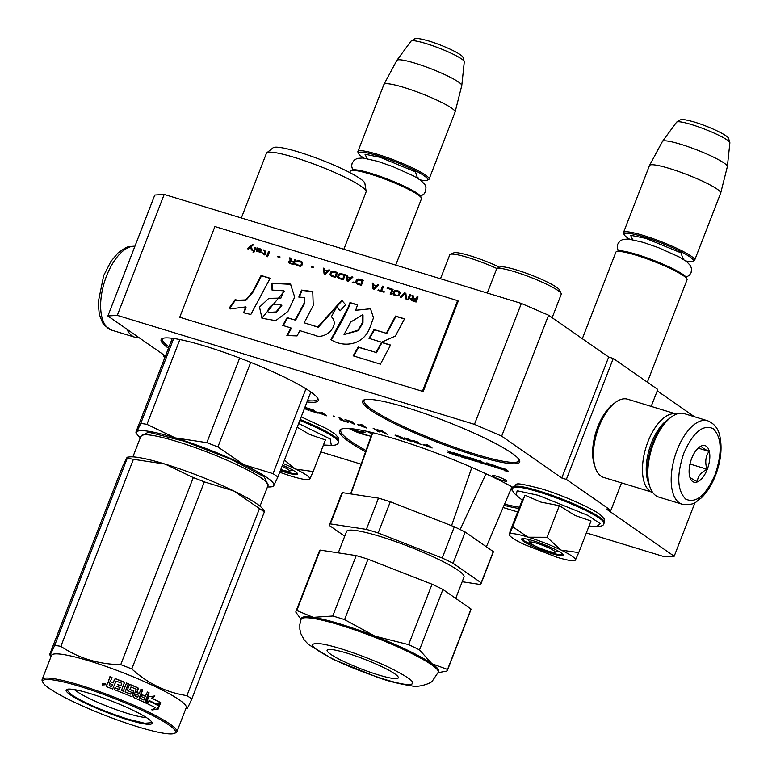<?xml version="1.0" encoding="UTF-8"?>
<svg xmlns="http://www.w3.org/2000/svg" width="772" height="772" viewBox="0 0 772 772"><rect width="100%" height="100%" fill="white"/><g stroke="black" fill="none" stroke-linecap="round" stroke-linejoin="round"><path stroke-width="1.16" d="M365.581 451.726A106.073 14.214 21.2 0 1 349.272 441.854A106.073 14.214 21.2 0 1 341.041 429.232A106.073 14.214 21.2 0 1 395.042 438.892A106.073 14.214 21.2 0 1 513.197 487.508M366.015 450.51A104.982 14.07 21.2 0 1 350.584 441.13A104.982 14.07 21.2 0 1 340.848 430.062A104.982 14.07 21.2 0 1 341.813 428.962M370.386 410.009A84.254 11.29 21.2 0 1 363.853 399.983A84.254 11.29 21.2 0 1 406.748 407.655A84.254 11.29 21.2 0 1 511.884 453.183A84.254 11.29 21.2 0 1 519.517 460.363A84.254 11.29 21.2 0 1 461.974 451.166A84.254 11.29 21.2 0 1 370.386 410.009M519.122 459.639A83.164 11.146 21.2 0 1 519.064 460.662A83.164 11.146 21.2 0 1 456.976 448.156A83.164 11.146 21.2 0 1 371.699 409.276A83.164 11.146 21.2 0 1 363.988 400.514A83.164 11.146 21.2 0 1 364.635 399.713M168.46 348.211A84.254 11.29 21.2 0 1 162.371 338.503A84.254 11.29 21.2 0 1 205.265 346.174A84.254 11.29 21.2 0 1 310.402 391.703A84.254 11.29 21.2 0 1 318.045 398.883A84.254 11.29 21.2 0 1 306.995 401.942M168.971 346.908A83.164 11.146 21.2 0 1 162.506 339.033A83.164 11.146 21.2 0 1 163.162 338.233M548.583 315.217L501.675 436.141L474.462 424.359L117.296 315.372L107.877 315.98L154.786 195.046L164.195 194.438L521.361 303.435L548.583 315.217L608.683 357.05L613.267 358.449L566.358 479.383L561.775 477.984L608.683 357.05M651.201 406.41L657.783 389.445L613.267 358.449M694.433 416.745L657.233 390.854M163.953 355.004L163.403 356.413L164.88 357.446M163.403 356.413L165.083 356.925M107.877 315.98L165.43 356.037M117.296 315.372L164.195 194.438M474.462 424.359L521.361 303.435M501.675 436.141L561.775 477.984M621.537 482.886L610.874 510.369L566.358 479.383M610.874 510.369L606.3 508.97L674.188 556.236L695.022 502.514M586.363 532.912L664.779 556.844L674.188 556.236M320.785 451.871L361.161 464.194M503.112 507.513L517.636 511.942M493.26 476.44A7.633 1.023 21.2 0 1 492.546 475.629A7.633 1.023 21.2 0 1 498.249 476.778A7.633 1.023 21.2 0 1 506.075 480.348A7.633 1.023 21.2 0 1 506.789 481.159A7.633 1.023 21.2 0 1 501.086 480.01A7.633 1.023 21.2 0 1 493.26 476.44M450.394 453.338L447.731 452.411L450.394 453.338M454.65 453.386L460.527 455.2L462.023 456.242L458.578 455.19L463.268 457.13L460.257 456.59L477.752 461.839L469.965 458.028L475.658 459.822L480.329 462.717L492.97 466.481L488.666 463.441L486.794 462.872L489.187 464.532L484.276 463.036L490.249 465.391L484.411 463.605L480.666 461L478.794 460.43L481.188 462.09L478.727 461.347L475.427 459.398L467.436 457.053L475.156 460.749L469 458.906L463.393 455.731L467.137 458.336L465.265 457.767L460.614 454.882L453.193 452.614L454.66 454.004L447.625 450.916L453.183 454.428L458.443 456.04L454.766 453.096M494.9 467.166L504.782 470.177L504.483 470.698L508.516 471.306L505.371 469.125L505.062 469.675L495.18 466.664L494.9 467.166M495.093 465.989L495.383 465.477L491.368 464.869L494.485 467.031L494.804 466.481L504.676 469.492L504.956 469L495.093 465.989L495.296 465.468M423.278 444.72L432.127 448.011L427.476 444.768L426.289 444.402L428.363 445.849L423.365 444.489M412.837 440.416L415.703 442.723L422.072 444.672L416.793 443.022L415.905 442.395L417.507 442.578L413.821 441.188L418.414 442.202L412.837 440.416M412.817 441.574L408.755 439.21L404.074 437.898L408.224 440.561L412.817 441.574M395.602 435.736L402.463 438.1L403.052 438.824L399.269 437.82L404.248 439.191L401.179 437.058L395.911 435.176L395.003 435.167L395.602 435.736L395.66 435.138M377.083 429.396L377.952 431.085L373.098 428.18L377.749 431.413L379.544 431.963L378.377 429.985L387.312 434.327L382.661 431.094L381.464 430.728L385.132 433.275L377.083 429.396M357.745 424.725L366.594 428.006L361.952 424.774L360.756 424.407L362.83 425.854L357.832 424.494M345.016 419.611L354.445 424.301L352.987 422.043L345.016 419.611M340.008 419.698L348.066 422.352L344.389 421.039L340.24 418.144L339.043 417.787L343.193 420.672L340.008 419.698M334.257 416.32L333.263 416.021L334.257 416.32M317.9 412.566L326.759 415.847L322.107 412.615L320.911 412.248L322.995 413.695L317.996 412.335M305.973 407.693L312.544 409.932L314.127 411.032L308.945 409.45L316.009 412.335L310.624 410.926L317.794 413.117L313.142 409.884L305.973 407.693M304.438 408.552L309.032 410.443L304.834 407.519M304.689 407.886L307.237 409.662L304.515 408.349M518.967 508.497A106.073 14.214 21.2 0 1 504.029 505.38M456.088 454.756L457.005 455.036M451.234 452.797L452.546 453.618M449.265 451.417L450.211 451.987M453.917 452.836L454.66 453.357M467.137 458.336L467.33 457.825L465.033 456.233M468.729 457.362L470.148 458.269M481.188 462.09L480.435 460.932M489.631 464.84L489.824 464.339L490.577 464.918M489.323 464.184L489.824 464.339M489.187 464.532L488.435 463.374M482.49 462.814L483.87 463.229M490.49 465.255L491.87 465.67M478.794 461.367L482.577 462.476M463.335 456.966L464.734 457.391M467.205 458.143L468.469 458.529M475.214 460.594L476.652 461.029M462.467 456.551L462.669 456.049L463.412 456.628M462.158 455.895L462.669 456.049M462.023 456.242L461.415 455.181M495.17 466.684L504.975 469.675L504.782 470.177M504.763 470.206L507.532 470.63M494.804 466.481L494.997 465.979L504.878 468.971L504.676 469.492M494.485 467.031L494.997 465.979M492.546 465.043L494.678 466.529M423.674 445L423.857 444.518M424.532 444.846L423.944 444.537M424.166 445.27L424.359 444.759M415.963 442.25L415.346 441.902M415.703 442.723L415.896 442.221M412.595 441.362L411.843 441.227M411.91 441.796L412.103 441.294M405.213 438.361L404.576 437.907M404.46 438.477L404.653 437.975M403.872 438.728L403.206 438.592M403.351 439.181L403.544 438.679M401.662 438.013L401.865 437.512M377.952 431.085L377.624 429.56M385.865 433.324L385.228 433.024M385.517 433.787L385.71 433.275M379.139 431.268L378.019 430.93M358.14 425.005L358.324 424.523M358.999 424.851L358.411 424.542M358.633 425.266L358.826 424.764M353.991 423.596L353.393 423.413M318.296 412.846L318.489 412.364M319.164 412.692L318.575 412.383M318.797 413.117L318.99 412.605M307.237 409.893L307.43 409.392M317.639 398.159A83.164 11.146 21.2 0 1 317.591 399.182A83.164 11.146 21.2 0 1 307.507 400.639M519.459 507.233A104.982 14.07 21.2 0 1 504.531 504.193M481.323 461.743L481.825 461.897M353.248 423.78L348.79 421.377L352.379 422.467L353.248 423.78L352.322 421.888M448.165 452.431L450.192 453.212M448.503 452.595L449.014 452.701M449.246 452.826L450.115 453.425M455.104 454.312L452.324 453.463L455.104 454.312L455.287 453.839M481.632 462.399L479.238 461.502M482.625 462.467L482.394 462.939L482.587 462.428M430.438 447.297L424.475 445.01L430.583 446.93M411.823 441.266L408.427 440.465L405.165 438.506L411.968 440.899M396.104 435.62L401.575 437.637L396.991 436.238L396.239 435.263M364.905 427.302L358.941 425.015L365.05 426.935M352.379 422.467L352.572 421.966M325.07 415.143L319.097 412.856L325.215 414.776M449.053 452.971L449.719 453.241L449.053 452.971M529.727 542.504A13.635 1.824 21.2 0 0 547.975 551.034A13.635 1.824 -158.8 0 0 554.914 552.269A13.635 1.824 -158.8 0 0 550.147 548.535A13.635 1.824 -158.8 0 0 536.849 543.285A13.635 1.824 21.2 0 0 529.727 542.504L528.347 539.445M647.351 382.179L687.051 279.802A38.175 5.114 -158.8 0 0 686.983 279.03A38.175 5.114 -158.8 0 0 635.887 255.146A38.175 5.114 21.2 0 0 616.452 251.672A38.175 5.114 21.2 0 0 615.873 252.193L582.32 338.696M686.983 279.03L686.356 277.65A37.085 4.97 -158.8 0 0 636.717 254.451A37.085 4.97 21.2 0 0 617.841 251.074L616.452 251.672M685.797 260.965A37.085 4.97 -158.8 0 0 692.706 261.264A37.085 4.97 -158.8 0 0 679.727 251.112A37.085 4.97 -158.8 0 0 643.558 236.821A37.085 4.97 21.2 0 0 624.191 234.688L623.573 233.308A38.175 5.114 21.2 0 1 623.496 232.536A38.175 5.114 21.2 0 1 643.501 235.499A38.175 5.114 -158.8 0 1 694.675 260.154L720.672 193.135A38.175 5.114 -158.8 0 0 720.701 193.058A38.175 5.114 -158.8 0 0 669.498 168.489A38.175 5.114 21.2 0 0 649.522 165.449A38.175 5.114 21.2 0 0 649.484 165.526L623.496 232.536M629.508 239.127A37.085 4.97 21.2 0 1 624.191 234.688M692.706 261.264L694.105 260.666A38.175 5.114 -158.8 0 0 694.675 260.154M720.701 193.058L727.349 166.655A34.827 4.671 -158.8 0 0 727.359 166.569A34.827 4.671 -158.8 0 0 680.634 144.239A34.827 4.671 21.2 0 0 662.463 141.392A34.827 4.671 21.2 0 0 662.415 141.469L649.522 165.449M280.805 469.482A13.635 1.824 21.2 0 0 282.388 469.984A13.635 1.824 -158.8 0 0 289.326 471.229A13.635 1.824 -158.8 0 0 282.031 466.307M395.737 265.095L421.473 198.761A38.175 5.114 -158.8 0 0 421.396 197.989A38.175 5.114 -158.8 0 0 370.299 174.105A38.175 5.114 21.2 0 0 350.864 170.631A38.175 5.114 21.2 0 0 350.285 171.143L349.745 172.552M421.396 197.989L420.769 196.609A37.085 4.97 -158.8 0 0 371.139 173.41A37.085 4.97 21.2 0 0 352.254 170.033L350.864 170.631M420.219 179.915A37.085 4.97 -158.8 0 0 427.128 180.223A37.085 4.97 -158.8 0 0 414.139 170.072A37.085 4.97 -158.8 0 0 377.971 155.77A37.085 4.97 21.2 0 0 358.613 153.647L357.986 152.267A38.175 5.114 21.2 0 1 357.909 151.495A38.175 5.114 21.2 0 1 377.923 154.458A38.175 5.114 -158.8 0 1 429.097 179.104L455.084 112.094A38.175 5.114 -158.8 0 0 455.113 112.008A38.175 5.114 -158.8 0 0 403.91 87.439A38.175 5.114 21.2 0 0 383.935 84.409A38.175 5.114 21.2 0 0 383.906 84.486L357.909 151.495M363.921 158.086A37.085 4.97 21.2 0 1 358.613 153.647M427.128 180.223L428.518 179.625A38.175 5.114 -158.8 0 0 429.097 179.104M455.113 112.008L461.762 85.615A34.827 4.671 -158.8 0 0 461.781 85.518A34.827 4.671 -158.8 0 0 415.056 63.198A34.827 4.671 21.2 0 0 396.876 60.351A34.827 4.671 21.2 0 0 396.827 60.428L383.935 84.409M298.629 423.519L330.213 438.978L331.323 445.367C335.916 445.396 338.271 444.382 338.397 442.346L338.744 441.439A48.81 6.543 21.2 0 0 300.192 419.505M282.475 465.169A22.359 2.991 21.2 0 1 295.599 471.837A22.359 2.991 21.2 0 1 297.625 473.747A22.359 2.991 21.2 0 1 280.361 470.621M313.152 471.538L309.833 479.016A35.444 4.748 -158.8 0 0 295.695 469.106L313.152 471.538L325.408 439.943L309.34 434.356L297.21 427.186M309.833 479.016L309.34 479.412L309.833 479.016C308.539 480.435 302.354 479.489 291.295 476.189L279.715 472.281M295.695 469.106L295.029 468.778A35.444 4.748 21.2 0 0 283.121 463.509M284.443 460.083L295.029 468.778M297.384 473.371L292.289 473.477L280.583 470.042M512.647 538.074A35.444 4.748 -158.8 0 0 523.86 544.328L556.882 557.23C567.941 560.53 574.117 561.476 575.42 560.057L574.928 560.453L575.42 560.057A35.444 4.748 -158.8 0 0 561.283 550.147L560.617 549.828A35.444 4.748 21.2 0 0 528.299 537.196L527.585 536.974A35.444 4.748 21.2 0 0 509.433 534.205L509.375 534.301A35.444 4.748 -158.8 0 0 509.433 535.054A35.444 4.748 -158.8 0 0 512.647 538.074M561.283 550.147L578.739 552.578L590.995 520.994L574.918 515.407L559.343 505.679L540.931 502.118L524.979 495.19L522.866 499.513M603.984 523.387A48.81 6.543 21.2 0 0 538.557 491.87A48.81 6.543 21.2 0 0 512.965 488.087C511.682 489.68 512.743 492.015 516.159 495.084L517.163 490.731L538.325 495.325L587.868 515.378L600.211 523.648L596.91 526.408C601.494 526.436 603.858 525.433 603.984 523.387L604.331 522.48A48.81 6.543 21.2 0 0 538.904 490.963A48.81 6.543 21.2 0 0 513.322 487.18C518.852 484.469 509.375 480.647 541.191 488.763C564.94 495.711 596.891 510.832 600.77 515.185C605.904 520.473 604.408 519.045 604.331 522.48M523.638 541.423A22.359 2.991 21.2 0 1 521.901 538.769A22.359 2.991 21.2 0 1 539.657 542.928A22.359 2.991 21.2 0 1 561.186 552.887A22.359 2.991 21.2 0 1 563.213 554.788A22.359 2.991 21.2 0 1 547.937 552.347A22.359 2.991 21.2 0 1 523.638 541.423M522.219 500.121L510.012 531.609L509.433 535.054M509.433 534.205L512.724 526.774L527.585 536.974M524.979 495.19L512.724 526.774M528.299 537.196L547.087 537.264L560.617 549.828M559.343 505.679L547.087 537.264M578.739 552.578L575.42 560.057M562.971 554.412L558.031 554.557L546.653 551.256L524.284 541.066L522.335 538.653M707.625 420.769L684.272 413.647A43.628 20.892 107 0 0 671.302 417.073L669.488 418.434A41.447 19.85 107 0 0 652.784 443.041A41.447 19.85 107 0 0 649.204 484.884L649.966 487.016A43.628 20.892 107 0 0 658.806 497.1L682.159 504.232C697.203 505.361 695.07 501.404 701.14 498.056C707.017 492.449 711.823 484.874 715.557 475.32C720.903 461.058 722.331 448.03 719.861 436.248C718.375 428.682 714.293 423.529 707.625 420.769A43.628 20.892 107 0 0 677.083 450.105A43.628 20.892 107 0 0 682.159 504.232M671.302 417.073A43.628 20.892 107 0 0 653.73 442.983A43.628 20.892 107 0 0 649.966 487.016M683.886 453.048C676.504 475.118 677.131 490.49 685.787 499.166C696.064 503.672 705.82 495.527 715.046 474.741C722.438 452.682 721.801 437.309 713.154 428.634C702.877 424.127 693.121 432.272 683.886 453.048M691.673 458.471A19.088 9.139 107 0 0 690.033 477.743A19.088 9.139 107 0 0 707.258 469.318A19.088 9.139 107 0 0 708.889 450.008A19.088 9.139 107 0 0 699.364 447.142A19.088 9.139 107 0 0 691.673 458.471M689.589 476.285C689.319 477.202 691.895 478.997 697.299 481.651C697.705 476.642 700.937 472.493 707.017 469.212C704.846 462.418 705.521 456.484 709.024 451.417C703.62 448.764 701.044 446.969 701.314 446.052L698.921 447.49M707.017 469.212L689.985 464.02M709.024 451.417L698.206 448.117M139.018 337.644A43.628 20.892 -73 0 1 134.965 337.248A43.628 20.892 -73 0 1 126.955 329.248M648.673 483.185A38.175 18.287 -73 0 1 651.375 443.128A38.175 18.287 -73 0 1 668.089 419.543M647.978 441.661A40.906 19.59 -73 0 1 676.523 414.13L627.607 399.211A40.906 19.59 -73 0 0 615.458 402.424A40.906 19.59 -73 0 0 598.976 426.704A40.906 19.59 -73 0 0 595.444 467.996A40.906 19.59 -73 0 0 603.733 477.453L652.639 492.372A40.906 19.59 -73 0 1 647.978 441.661M595.444 467.996L594.508 465.323A38.175 18.287 -73 0 1 597.798 426.781A38.175 18.287 -73 0 1 613.18 404.113L615.458 402.424M372.2 434.337A16.357 2.191 21.2 0 0 366.961 431.403A16.357 2.191 -158.8 0 0 366.797 431.326M371.506 436.286A16.357 2.191 21.2 0 1 369.923 436.016A76.351 76.351 0 0 1 349.137 428.537M353.315 428.933A76.331 64.771 98.7 0 0 355.294 430.11L358.835 431.345A76.331 39.073 -64.2 0 0 362.493 431.258L365.021 432.484A76.331 39.073 115.8 0 1 361.364 432.571L362.049 433.372A76.331 64.771 98.7 0 0 367.347 435.215A75.569 38.677 115.8 0 1 365.629 434.954A76.331 64.771 -81.3 0 1 360.331 433.111L356.799 431.876A76.331 39.073 115.8 0 1 353.615 430.737L351.077 429.522A76.331 39.073 -64.2 0 0 354.271 430.651L354.975 429.917M354.271 430.651L353.586 429.85A76.331 64.771 -81.3 0 1 351.743 428.75M361.856 431.307L360.91 432.658L361.421 431.336M350.874 493.935L372.779 432.716M350.613 493.887L371.081 436.228M440.494 278.75L449.767 254.837A34.904 4.68 21.2 0 1 450.298 254.364A34.904 4.68 21.2 0 1 496.801 268.482A34.904 4.68 21.2 0 1 546.962 284.405A34.904 4.68 21.2 0 1 561.176 293.534A34.904 4.68 21.2 0 1 561.244 294.238L552.144 317.697M487.277 293.032L496.801 268.482L500.169 267.025A32.173 4.314 21.2 0 1 546.508 281.674A32.173 4.314 21.2 0 1 559.613 290.089L561.176 293.534M450.298 254.364L453.772 252.869A32.173 4.314 21.2 0 1 499.609 267.266M510.707 489.709A102.251 13.703 -158.8 0 0 512.724 490.172M471.846 467.436L451.552 525.693M460.17 529.553L485.984 473.786M442.211 558.021L454.332 526.774A81.263 10.885 21.2 0 1 465.207 532.043L453.087 563.28A81.263 10.885 -158.8 0 0 442.211 558.021L378.164 532.989A81.263 10.885 -158.8 0 0 366.362 529.38L378.483 498.143L342.507 492.652A81.263 10.885 -158.8 0 0 341.668 493.559L329.548 524.806A81.263 10.885 -158.8 0 0 329.451 525.549L344.727 536.183M366.362 529.38L330.387 523.899L342.507 492.652M462.187 581.731L480.223 584.481A81.263 10.885 21.2 0 0 481.072 583.574A81.263 10.885 21.2 0 0 481.159 582.821L493.279 551.584A81.263 10.885 21.2 0 1 493.183 552.337L481.072 583.574M465.207 532.043L493.279 551.584M453.087 563.28L481.159 582.821M454.332 526.774L390.285 501.752A81.263 10.885 -158.8 0 0 378.483 498.143M378.164 532.989L390.285 501.752M330.387 523.899A81.263 10.885 -158.8 0 0 329.548 524.806M455.721 598.387L464.03 576.964A62.986 8.444 21.2 0 0 438.255 559.217A62.986 8.444 -158.8 0 0 379.091 536.135A62.986 8.444 -158.8 0 0 346.58 531.406L338.261 552.848M382.671 667.076A38.175 5.114 21.2 0 1 398.294 677.835A38.175 5.114 21.2 0 1 378.589 674.969A38.175 5.114 21.2 0 1 342.729 660.986A38.175 5.114 -158.8 0 1 327.106 650.227A38.175 5.114 -158.8 0 1 346.811 653.093A38.175 5.114 -158.8 0 1 382.671 667.076M438.38 672.518A73.62 9.862 -158.8 0 0 408.243 651.771A73.62 9.862 -158.8 0 0 339.091 624.789A73.62 9.862 -158.8 0 0 301.099 619.269L299.825 624.5L299.854 629.286L300.897 633.744L304.236 639.959L308.501 644.524L332.944 659.249L377.006 677.102C387.409 680.972 399.076 683.915 412.007 685.941C417.72 687.765 431.461 683.403 432.513 680.779L438.766 671.505A73.62 9.862 21.2 0 0 431.944 663.746L419.486 649.908A81.263 10.885 21.2 0 0 414.217 647.293A81.263 10.885 -158.8 0 0 408.62 644.639L432.05 584.221L368.003 559.189L344.573 619.607L375.009 636.196A73.62 9.862 -158.8 0 1 408.639 650.757A73.62 9.862 21.2 0 1 431.944 663.746L447.557 669.449A81.263 10.885 21.2 0 1 447.47 670.192A81.263 10.885 21.2 0 1 446.631 671.1L439.056 672.499M301.099 619.269L301.485 618.256A73.62 9.862 -158.8 0 1 313.2 617.339L332.761 616.008L356.201 555.589L320.226 550.098L296.786 610.517L313.2 617.339A73.62 9.862 -158.8 0 1 375.009 636.196L408.62 644.639M419.486 649.908L442.925 589.48L470.997 609.021A81.263 10.885 21.2 0 1 470.901 609.774L447.47 670.192M432.05 584.221A81.263 10.885 21.2 0 1 442.925 589.48M447.557 669.449L470.997 609.021M320.226 550.098A81.263 10.885 -158.8 0 0 319.386 551.005L295.946 611.424A81.263 10.885 -158.8 0 0 295.859 612.177L301.061 619.356M296.786 610.517A81.263 10.885 -158.8 0 0 295.946 611.424M344.573 619.607A81.263 10.885 -158.8 0 0 332.761 616.008M368.003 559.189A81.263 10.885 -158.8 0 0 356.201 555.589M172.32 338.281L136.026 431.837L135.93 432.947L136.702 432.002A73.62 9.862 21.2 0 1 175.205 437.878L206.838 442.645A81.803 10.962 21.2 0 1 217.887 446.969L250.717 362.338M206.838 442.645L239.667 358.025M277.881 477.019L273.819 485.588A73.62 9.862 -158.8 0 0 243.769 464.667L273.037 473.651A81.803 10.962 21.2 0 1 277.881 477.019L310.846 392.012M273.037 473.651L305.953 388.789M217.887 446.969L243.769 464.667A73.62 9.862 21.2 0 0 175.205 437.878L146.96 424.378L179.866 339.545M271.155 486.833L273.114 486.563L273.819 485.588A73.62 9.862 21.2 0 1 271.155 486.833A73.62 9.862 21.2 0 1 267.469 486.92M140.359 437.618A73.62 9.862 -158.8 0 1 137.696 435.061A73.62 9.862 -158.8 0 1 136.702 432.002L140.755 423.432A81.803 10.962 21.2 0 1 146.96 424.378M140.755 423.432L173.71 338.464M140.861 436.315L148.398 432.137L184.286 441.256L230.635 459.118L264.333 476.816L267.971 485.617M266.794 152.808L273.124 147.77A49.35 6.61 21.2 0 1 311.415 156.243A49.35 6.61 21.2 0 1 360.244 178.689A49.35 6.61 21.2 0 1 364.867 183.36L366.15 191.34A53.442 7.16 -158.8 0 0 361.142 186.293A53.442 7.16 21.2 0 0 308.26 161.985A53.442 7.16 21.2 0 0 266.794 152.808A53.442 7.16 21.2 0 0 266.437 153.271L241.337 217.984M343.858 249.26L366.092 191.919A53.442 7.16 -158.8 0 0 366.15 191.34M126.531 458.211L122.478 466.77L49.929 653.826C49.263 656.789 50.846 653.981 54.658 645.411L127.206 458.356L127.245 457.227L126.531 458.211M159.312 704.218L160.016 704.353M187.046 707.413C186.38 710.375 187.963 707.567 191.774 699.007A81.803 10.962 -158.8 0 0 189.536 697.377A81.803 10.962 -158.8 0 0 186.93 695.63L259.488 508.574L233.665 490.895A73.62 9.862 21.2 0 1 262.663 508.729L264.42 510.842L264.333 511.952A81.803 10.962 -158.8 0 0 259.488 508.574M158.974 705.077A72.259 9.679 -158.8 0 0 159.659 705.261M174.385 733.4L175.775 732.802A72.259 9.679 -158.8 0 0 176.865 731.817L186.245 707.634A72.259 9.679 -158.8 0 0 179.548 700.021A72.259 9.679 21.2 0 0 105.455 666.246A72.259 9.679 21.2 0 0 51.502 655.37L42.122 679.563A72.259 9.679 -158.8 0 0 42.267 681.02L42.894 682.4A71.169 9.534 -158.8 0 0 49.35 688.46A71.169 9.534 -158.8 0 0 117.884 720.16A71.169 9.534 -158.8 0 0 174.385 733.4A71.169 9.534 -158.8 0 0 168.856 724.937A71.169 9.534 -158.8 0 0 91.501 690.158A71.169 9.534 -158.8 0 0 42.894 682.4M233.665 490.895L233.549 490.847A73.62 9.862 -158.8 0 0 165.102 464.097L133.411 459.301A81.803 10.962 -158.8 0 0 127.206 458.356M164.986 464.059A73.62 9.862 -158.8 0 0 129.204 456.956L127.245 457.227M233.549 490.847L204.339 481.892A81.803 10.962 -158.8 0 0 193.29 477.578L165.102 464.097M186.93 695.63C166.318 692.503 147.935 683.606 131.79 668.948A81.803 10.962 -158.8 0 0 120.741 664.634L193.29 477.578M120.741 664.634C98.546 664.306 78.59 658.217 60.863 646.357L133.411 459.301M60.863 646.357A81.803 10.962 -158.8 0 0 54.658 645.411M51.087 656.441L49.833 654.926L49.929 653.826M191.774 699.007L264.333 511.952M131.79 668.948L204.339 481.892M157.054 704.614L159.669 702.279L160.364 702.423L157.729 704.749A72.259 9.679 -158.8 0 0 149.353 700.609L146.564 702.462M160.364 702.423A72.259 9.679 -158.8 0 0 152.113 698.293L154.873 695.929L148.755 696.817L146.275 703.215L149.353 700.609M159.669 702.279A71.169 9.534 -158.8 0 0 151.544 698.206L154.284 695.833M152.113 698.293L151.544 698.206M148.909 700.986L146.111 703.321M157.758 705.193A72.259 9.679 -158.8 0 0 149.392 701.053L146.641 703.379A72.259 9.679 -158.8 0 1 155.095 707.519L152.335 709.922L158.192 709.053L160.692 702.597L157.758 705.193L157.083 705.048A71.169 9.534 -158.8 0 0 149.257 701.169M159.543 703.61L157.498 708.899L151.708 709.806M158.192 709.053L157.498 708.899M120.886 685.768L120.828 685.903A71.169 9.534 -158.8 0 0 117.315 684.523L117.363 684.388A72.259 9.679 -158.8 0 1 120.934 685.787L121.58 683.191A72.259 9.679 -158.8 0 0 116.08 681.058L112.625 688.991A72.259 9.679 -158.8 0 0 106.961 686.868L106.401 685.777L107.491 682.979L109.209 682.284L108.389 680.663L108.466 681.647M108.418 681.56L109.952 676.629A72.259 9.679 -158.8 0 1 111.998 677.382L110.618 680.933L111.207 682.207A71.169 9.534 -158.8 0 1 113.194 682.95L114.574 679.399L115.694 678.771A72.259 9.679 -158.8 0 1 123.829 681.937L124.331 683.037L121.503 690.313L124.195 683.133L123.713 682.043A71.169 9.534 -158.8 0 0 115.704 678.926M109.209 682.284L107.578 683.162L106.497 685.961L107.038 687.051M110.618 680.933L111.168 682.033A72.259 9.679 -158.8 0 1 113.175 682.786L114.555 679.235L115.694 678.771M126.483 683.152A71.169 9.534 -158.8 0 1 128.22 683.867L128.413 683.78A72.259 9.679 -158.8 0 0 126.531 683.017L123.24 691.172A71.169 9.534 -158.8 0 0 121.378 690.419M123.404 691.075A72.259 9.679 -158.8 0 0 121.503 690.313M136.991 692.445L136.654 692.455A71.169 9.534 -158.8 0 1 138.95 693.468L139.327 693.468A72.259 9.679 -158.8 0 0 136.991 692.445L138.371 688.894L137.937 687.784A72.259 9.679 -158.8 0 0 130.371 684.59L129.291 685.044L127.496 689.686L127.969 690.786A72.259 9.679 -158.8 0 1 131.346 692.194L130.622 694.057A72.259 9.679 -158.8 0 0 125.286 691.847L128.413 683.78M139.626 697.965L139.221 697.956A71.169 9.534 -158.8 0 1 143.544 699.914L144.017 699.963A72.259 9.679 -158.8 0 0 139.626 697.965L142.752 689.907A72.259 9.679 -158.8 0 0 141.006 689.135L139.327 693.468M147.355 692.175A71.169 9.534 -158.8 0 1 148.591 692.745L149.093 692.802A72.259 9.679 -158.8 0 0 147.413 692.021L145.261 696.315A71.169 9.534 -158.8 0 0 141.72 694.703M145.734 696.354A72.259 9.679 -158.8 0 0 141.768 694.549L141.044 696.421A72.259 9.679 -158.8 0 1 145.011 698.216L144.017 699.963M149.093 692.802L145.551 701.951L144.547 702.404A72.259 9.679 -158.8 0 0 134.087 697.714L133.633 696.614L136.171 689.203A72.259 9.679 -158.8 0 0 131.076 687.041L130.111 689.512A72.259 9.679 -158.8 0 1 133.46 690.921L133.913 692.03L132.35 696.054L131.008 696.556M133.46 690.921L132.051 696.093M132.35 696.054L131.298 696.518A72.259 9.679 -158.8 0 0 114.237 689.608L114.951 687.746A72.259 9.679 -158.8 0 1 119.168 689.386L120.21 687.649A72.259 9.679 -158.8 0 0 116.64 686.25M137.223 697.068L137.599 697.068A72.259 9.679 -158.8 0 0 135.833 696.296L135.486 696.315A71.169 9.534 -158.8 0 1 137.223 697.068L137.619 696.894M137.599 697.068L138.603 695.331A72.259 9.679 -158.8 0 0 136.277 694.308L135.833 696.296M109.199 685.565L109.248 685.739A71.169 9.534 -158.8 0 1 111.747 686.675L111.737 686.52A72.259 9.679 -158.8 0 0 109.199 685.565L109.595 683.577A72.259 9.679 -158.8 0 1 112.461 684.648L111.737 686.52M112.471 684.812L111.747 686.675M136.219 694.453A71.169 9.534 -158.8 0 0 135.93 694.327L135.486 696.315M114.256 689.618L114.922 687.891A71.169 9.534 -158.8 0 1 119.071 689.502L119.506 689.328M133.17 690.959A71.169 9.534 -158.8 0 0 129.87 689.57L130.835 687.099M148.591 692.745L145.049 701.893L144.055 702.356M140.958 689.28A71.169 9.534 -158.8 0 1 142.347 689.898L139.221 697.956M129.088 685.121L130.15 684.658A71.169 9.534 -158.8 0 1 137.599 687.804L138.034 688.904L136.654 692.455M128.22 683.867L125.093 691.924A71.169 9.534 -158.8 0 1 130.352 694.105L130.757 693.932M111.94 677.517A71.169 9.534 -158.8 0 0 110.039 676.812L108.476 680.846M102.377 683.77L105.098 683.683L105.195 684.783L102.531 684.957L102.377 683.77L105.146 683.77M102.618 685.063L102.531 683.982M176.865 731.817A72.259 9.679 -158.8 0 0 170.168 724.204A72.259 9.679 -158.8 0 0 96.075 690.429A72.259 9.679 -158.8 0 0 42.122 679.563M70.406 694.887A46.079 6.176 21.2 0 1 66.836 689.406A46.079 6.176 21.2 0 1 103.419 697.984A46.079 6.176 21.2 0 1 147.799 718.5A46.079 6.176 21.2 0 1 151.978 722.428A46.079 6.176 21.2 0 1 120.5 717.4A46.079 6.176 21.2 0 1 70.406 694.887M146.275 717.487A40.848 5.472 21.2 0 1 112.201 708.185A40.848 5.472 21.2 0 1 76.679 691.394A40.848 5.472 -158.8 0 1 74.382 689.599M103.622 683.944L103.873 683.307L103.622 683.944M151.775 722.071L151.756 722.66L144.74 723.267L127.882 719.128C103.564 711.282 84.621 703.08 71.063 694.53L66.846 689.724L67.232 689.271M253.351 244.907L252.695 244.705L247.58 248.816M250.553 247.204L251.44 249.993L252.396 250.282L251.325 246.606L253.428 244.849L252.473 244.55L247.281 248.729L248.237 249.018L250.553 247.204L251.624 250.051M418.028 296.998L417.073 296.699L416.195 298.957L413.483 298.127L413.068 295.483L411.949 295.136L412.431 298.04L411.071 298.349L410.646 299.42L411.476 300.511L416.079 302.035L418.028 296.998M408.716 299.787L410.675 294.75L409.71 294.46L407.761 299.497L408.716 299.787M406.477 299.102L405.869 293.283L404.596 292.897L400.079 297.152L401.035 297.442L404.982 293.736L405.522 298.812L406.477 299.102M394.955 295.589L398.613 295.859L400.089 293.437L399.983 292.327L398.198 290.938L394.54 290.668L393.016 293.678L394.955 295.589M390.159 294.122L391.124 294.422L393.073 289.375L387.312 287.618L387.062 288.265L391.867 289.732L390.159 294.122M373.233 283.324L372.278 283.034L372.886 288.853L374.159 289.239L378.676 284.984L377.711 284.694L376.572 285.785L373.378 284.81L373.233 283.324M357.108 279.242L356.249 280.062L355.738 282.784L357.523 284.164L361.364 285.341L363.313 280.294L359.482 279.126L357.108 279.242L355.805 282.407L356.799 283.826M353.972 282.243L352.244 282.552L353.972 282.243M348.404 281.384L352.92 277.129L351.955 276.83L350.816 277.92L347.622 276.945L347.477 275.469L346.522 275.17L347.12 280.989L348.404 281.384M339.834 273.491L338.175 274.543L337.653 277.264L339.448 278.644L343.279 279.821L345.238 274.784L339.834 273.491L337.769 276.308L338.715 278.316M332.153 271.146L330.493 272.198L329.972 274.919L331.767 276.308L335.608 277.476L337.557 272.439L332.153 271.146L330.098 273.963L331.043 275.971M313.818 267.228L311.579 266.543L311.367 267.083L313.606 267.768L313.818 267.228M267.614 256.729L269.563 251.691L268.608 251.392L266.649 256.439L267.614 256.729M258.803 248.526L258.002 248.758L257.086 247.88L256.439 250.919L260.482 252.512L261.206 252.019L258.166 251.566L257.337 250.475L260.82 251.18L261.833 249.935L260.608 248.951L258.002 248.758M378.212 289.876L378 290.417L384.08 292.27L384.292 291.729L381.725 290.947L383.472 286.451L382.516 286.151L380.77 290.658L378.212 289.876L378.251 290.494M323.478 268.145L324.086 273.963L325.369 274.349L329.876 270.094L328.92 269.804L327.782 270.895L324.578 269.92L324.443 268.434L323.478 268.145L324.298 274.021M265.713 251.469L263.802 249.935L264.835 251.44L264.082 253.37L262.152 253.264L263.918 253.805L263.58 254.663L264.381 254.905L264.719 254.046L265.993 254.432L264.883 253.621L265.713 251.469M296.95 260.888L296.583 261.37L297.548 261.669L301.109 262.152L301.698 263.416L300.742 265.404L299.739 265.693L295.628 263.841L296.612 265.452L300.376 266.369L301.669 265.8L302.653 263.706L302.074 261.969L300.762 261.206L297.76 260.656L296.863 261.457M294.846 259.402L293.968 261.65L291.247 260.82L290.841 258.186L289.722 257.838L290.204 260.743L288.39 261.747L289.249 263.213L293.852 264.738L295.801 259.691L294.846 259.402L294.19 261.805L291.247 260.82M280.053 256.931L277.814 256.246L277.611 256.777L279.85 257.462L280.053 256.931M255.802 247.494L255.011 247.243L253.052 252.29L253.853 252.531L255.802 247.494M252.415 292.028L245.641 299.922L236.521 300.289L235.431 299.227L229.361 307.854L230.606 308.877L245.593 306.918L243.653 312.776L250.832 314.484L270.161 278.267L261.1 275.498L252.415 292.028L252.859 292.337L245.882 300.356L236.521 300.289M271.956 283.083L272.043 290.069L283.855 290.812L280.921 298.088L268.849 298.33L259.517 307.092L261.988 318.257L275.739 320.641L287.966 311.377L294.701 297.104L290.494 284.096L271.956 283.083L272.477 289.925M317.813 326.971L304.168 322.802L313.239 305.538L312.737 291.575L301.524 290.089L298.812 297.085L304.187 297.519L304.293 302.846L295.078 320.042L287.155 317.63L282.697 325.417L290.938 327.926L286.885 335.55L297.075 335.907L299.874 330.657L314.638 335.164C324.192 340.5 340.906 325.813 331.371 316.723L336.766 306.88L340.182 310.778L345.615 304.708L341.755 300.347L317.813 326.971L318.257 327.28L304.168 322.802M347.931 307.912L330.87 339.583C342.98 347.612 362.888 345.846 369.846 327.868L373.503 317.755L370.521 308.8L355.709 310.286L357.513 304.853L350.005 302.556L347.931 307.912L348.375 308.221L342.469 320.158L331.4 339.738M369.006 338.348L381.58 342.189L395.38 336.052L404.547 318.826L395.486 316.066L386.299 333.272L374.044 329.538L369.006 338.348M380.422 364.143L390.593 345.036L381.532 342.276L376.051 352.466L358.198 347.024L353.161 355.824L380.422 364.143M214.905 226.553L179.731 317.253L422.419 391.308L457.593 300.617L214.905 226.553M417.073 296.699L416.417 299.111L413.483 298.127M417.999 297.075L417.295 296.853M410.965 299.99L411.601 300.569M410.646 299.42L411.187 300.144M410.617 299.044L410.878 299.575M410.781 298.619L410.839 299.198M412.431 298.04L411.939 298.214M411.949 295.136L412.663 298.195M413.088 295.57L412.171 295.29M409.71 294.46L408.012 299.575M410.646 294.827L409.932 294.615M404.982 293.736L405.734 298.88M404.596 292.897L400.369 297.239M405.879 293.37L404.817 293.051M393.643 294.827L394.231 295.251M393.17 294.2L393.865 294.981M393.016 293.678L393.392 294.354M393.064 293.09L393.238 293.833M393.691 291.488L393.286 293.244M394.058 290.996L393.913 291.642M394.54 290.668L394.28 291.15M395.351 290.436L394.762 290.822M396.075 290.417L395.573 290.59M396.914 290.552L396.297 290.571M398.198 290.938L397.136 290.706M399.143 291.43L398.42 291.092M391.867 289.732L390.41 294.2M387.312 287.618L387.322 288.342M393.044 289.452L387.534 287.773M372.278 283.034L373.098 288.921M373.243 283.411L372.5 283.189M373.378 284.81L376.572 285.785M377.711 284.694L376.804 285.939M378.608 285.051L377.942 284.849M357.909 279.01L357.33 279.396M358.633 278.991L358.131 279.165M359.482 279.126L358.855 279.146M363.284 280.371L359.704 279.281M353.171 282.002L352.563 282.648M353.875 282.301L353.393 282.156M346.522 275.17L347.332 281.056M347.487 275.556L346.744 275.324M347.622 276.945L350.816 277.92M351.955 276.83L351.038 278.074M352.852 277.187L352.177 276.984M340.558 273.471L340.056 273.645M341.398 273.606L340.78 273.626M345.209 274.861L341.62 273.761M332.877 271.126L332.375 271.3M333.716 271.262L333.099 271.281M337.528 272.516L333.938 271.426M313.779 267.305L311.618 267.16M268.608 251.392L266.9 256.516M269.534 251.768L268.83 251.547M259.643 248.661L259.025 248.68M260.608 248.951L259.865 248.816M261.39 249.395L260.83 249.105M257.568 251.267L258.166 251.566M259.122 251.855L258.388 251.72M261.177 252.097L260.627 251.923M256.68 251.238L257.182 251.643M256.41 250.553L256.671 251.074M257.076 248.835L256.632 250.707M257.124 248.256L257.298 248.989M257.086 247.88L257.346 248.41M257.916 248.217L257.308 248.034M380.77 290.658L378.434 290.031M382.516 286.151L380.992 290.812M383.443 286.528L382.738 286.315M381.725 290.947L384.253 291.806M324.452 268.521L323.7 268.299M324.578 269.92L327.782 270.895M328.92 269.804L328.003 271.049M329.808 270.161L329.142 269.959M264.883 253.621L266.128 254.084M263.918 253.805L263.831 254.741M262.326 252.84L262.412 253.341M264.082 253.37L262.548 252.994M264.835 251.44L264.304 253.525M264.796 251.074L265.057 251.595M264.4 250.707L265.018 251.228M263.802 249.935L263.879 250.475M264.728 250.331L264.024 250.089M297.76 260.656L297.172 261.042M298.484 260.637L297.982 260.811M299.324 260.772L298.706 260.791M300.762 261.206L299.546 260.926M301.707 261.698L300.983 261.361M296.052 265.047L296.641 265.471M295.579 264.42L296.274 265.201M295.628 263.841L295.801 264.574M296.593 264.217L295.85 263.995M297.017 264.864L297.616 265.163M299.053 265.607L297.838 265.317M301.07 265.018L300.974 265.558M301.698 263.416L301.292 265.172M301.707 262.934L301.92 263.57M301.505 262.519L301.929 263.088M301.109 262.152L301.727 262.673M295.772 259.778L295.068 259.556M288.738 262.692L289.375 263.271M288.419 262.123L288.96 262.847M288.39 261.747L288.641 262.277M288.554 261.322L288.612 261.901M290.204 260.743L289.703 260.917M289.722 257.838L290.426 260.897M290.861 258.273L289.944 257.993M277.814 256.246L277.862 256.854M280.024 257.008L278.036 256.4M255.011 247.243L253.303 252.367M255.773 247.571L255.233 247.397M261.1 275.498L261.544 275.807L252.859 292.337M270.084 278.412L261.544 275.807M245.593 306.918L246.036 307.237L244.155 312.892M229.361 307.854L230.693 308.945M235.788 299.661L229.805 308.163M283.855 290.812L284.299 291.131L261.901 318.18M290.812 284.328L272.4 283.392M342.189 300.665L318.257 327.28M336.766 306.88L340.346 310.585M290.938 327.926L291.382 328.235L287.483 335.579M287.155 317.63L287.599 317.939L283.227 325.572M295.078 320.042L287.599 317.939M304.409 297.683L304.737 303.155L295.522 320.351M301.524 290.089L301.968 290.397L299.411 296.979M312.988 291.748L301.968 290.397M350.005 302.556L350.459 302.865L348.375 308.221M357.455 305.008L350.459 302.865M355.709 310.286L370.463 308.761M374.044 329.538L374.488 329.847L369.537 338.512M386.299 333.272L374.488 329.847M395.486 316.066L395.93 316.375L386.743 333.591M404.46 318.981L395.93 316.375M358.198 347.024L358.652 347.332L353.692 355.988M376.051 352.466L358.652 347.332M381.532 342.276L381.976 342.585L376.495 352.775M390.507 345.19L381.976 342.585M422.419 391.308L179.731 317.253M423.085 391.78L458.259 301.08L457.593 300.617M416.176 299.748L415.548 301.36L412.509 300.433L411.572 299.343L412.914 298.668L416.176 299.748M395.428 295.097L394.019 293.862L394.974 291.401L398.545 291.884L399.346 293.302L398.4 295.29L396.712 295.493L394.608 294.643M376.475 286.315L373.687 288.622L373.368 285.283L376.475 286.315M357.996 283.681L356.577 282.436L357.542 279.975L362.107 280.651L360.871 284.559L357.175 283.218M350.72 278.46L347.931 280.757L347.612 277.428L350.72 278.46M339.912 278.161L338.503 276.926L339.458 274.456L344.032 275.131L342.797 279.039L339.091 277.698M332.24 275.816L330.821 274.581L331.777 272.111L336.351 272.786L335.116 276.694L331.42 275.363M260.666 249.539L261.293 250.215L260.521 250.813L257.501 250.041L258.601 249.057L260.666 249.539M327.675 271.426L324.896 273.732L324.578 270.393L327.675 271.426M293.939 262.451L293.321 264.063L290.282 263.136L289.346 262.046L290.677 261.37L293.939 262.451M281.848 305.403L276.501 312.264L268.994 312.737L267.594 311.29C269.708 304.815 274.321 302.759 281.433 305.123L276.087 311.927L268.54 312.438M363.014 315.063L362.975 322.773L358.401 330.599L344.042 334.585L350.739 322.04L362.56 314.764L362.473 322.571L358.083 330.117L344.042 334.585M415.954 299.594L415.548 301.36M415.326 301.205L412.509 300.433M398.545 291.884L399.163 292.405M398.941 292.25L399.356 292.82M399.134 292.665L399.346 293.302M399.124 293.148L398.728 294.904M398.506 294.75L398.4 295.29M396.49 295.338L395.206 294.943M376.253 286.161L373.687 288.622M362.107 280.651L360.871 284.559M360.649 284.405L357.774 283.517M350.488 278.306L347.931 280.757M344.032 275.131L342.797 279.039M342.575 278.885L339.69 278.007M336.351 272.786L335.116 276.694M334.894 276.54L332.018 275.662M260.444 249.385L261.216 249.945M259.257 250.582L257.501 250.041M327.453 271.271L324.896 273.732M293.717 262.297L293.321 264.063M293.099 263.908L290.282 263.136M451.823 453.839L452.025 453.338M449.439 452.18L449.632 451.678M475.127 460.72L475.32 460.208M469.482 458.52L469.675 458.018M490.394 465.381L490.587 464.869L490.432 465.41M478.968 462.129L479.171 461.627M463.239 457.092L463.432 456.58M683.066 259.17L681.049 252.878L645.788 238.365L630.589 235.286L632.307 238.973M662.463 141.392L676.571 122.208A28.603 3.831 21.2 0 1 691.5 124.553A28.603 3.831 21.2 0 1 729.878 142.888L727.359 166.569M417.478 178.129L415.471 171.838L380.2 157.324L365.002 154.236L367.144 158.607M396.876 60.351L410.993 41.167A28.603 3.831 21.2 0 1 425.912 43.512A28.603 3.831 21.2 0 1 464.29 61.837L461.781 85.518M299.835 420.412A48.81 6.543 21.2 0 1 338.397 442.346M134.965 337.248L111.612 330.127A43.628 20.892 -73 0 1 106.536 276A43.628 20.892 -73 0 1 134.926 246.258M353.817 429.242L353.586 429.85M361.016 431.355L360.331 433.111M357.156 430.94L356.799 431.876M334.459 659.722C356.384 670.453 389.937 682.207 404.451 684.233C419.128 685.652 414.632 680.354 390.941 668.34C369.016 657.599 335.473 645.855 320.949 643.829C306.272 642.41 310.778 647.708 334.459 659.722M132.89 456.87L140.919 436.161A68.168 9.139 21.2 0 1 191.813 446.409A68.168 9.139 21.2 0 1 261.718 478.273A68.168 9.139 21.2 0 1 268.038 485.463L260 506.171M475.156 460.749L475.349 460.247M463.268 457.13L463.461 456.619M554.914 552.269L558.002 550.947M683.838 258.958L683.027 259.151M676.571 122.208L680.373 119.814C682.052 119.785 681.772 118.463 694.732 122.14C711.678 127.428 728.064 135.679 728.604 138.439L729.878 142.888M289.326 471.229L292.414 469.897M367.183 158.617L366.729 157.922M418.25 177.907L417.449 178.11M410.993 41.167L414.786 38.764C416.465 38.745 416.185 37.423 429.155 41.09C446.091 46.378 462.476 54.629 463.017 57.389L464.29 61.837M301.215 416.861L326.537 428.614L335.193 434.134L338.628 438.091L338.744 441.439M323.449 444.99L331.333 445.367M512.965 488.087L513.322 487.18M522.306 500.198L516.15 495.084M589.036 526.041L596.92 526.408M111.612 330.127L104.5 325.379L102.618 322.802L99.308 314.407L98.16 302.634L103.68 275.575L110.936 261.409L118.155 252.782L125.643 247.677L128.635 246.606L134.946 246.191M352.659 169.898L351.627 166.038L352.138 163.143L354.319 160.036L357.253 158.405L362.975 157.98L377.769 161.358L392.919 166.636L413.667 175.958L421.02 180.513L424.938 184.672L425.97 187.731L425.497 191.62L423.915 194.1L420.557 196.233M618.247 250.939L617.204 247.079L617.716 244.193L619.906 241.086L622.84 239.445L628.562 239.021L643.356 242.408L658.506 247.687L679.254 257.008L686.607 261.554L690.515 265.722L691.558 268.781L691.085 272.67L689.502 275.15L686.144 277.273M486.37 546.769L511.942 486.814M438.342 672.595L439.982 672.373M137.696 435.061L135.949 432.957M185.83 708.706L187.007 708.542"/></g></svg>
